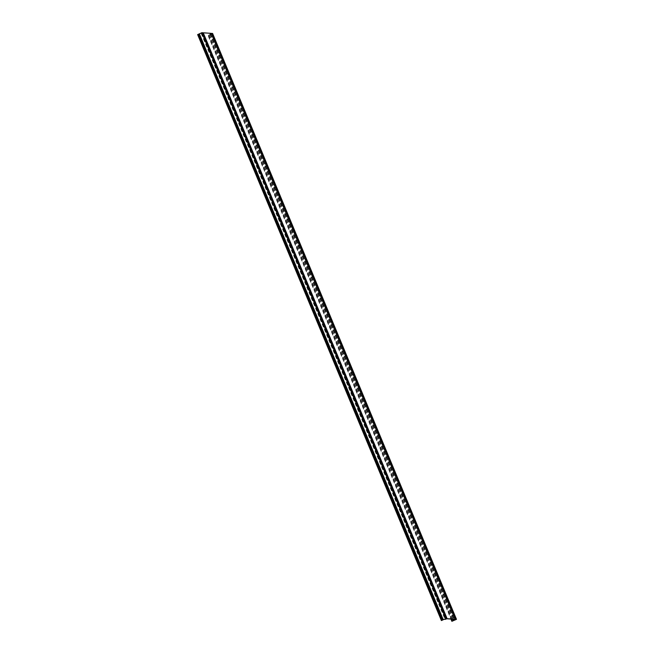 <?xml version="1.0" encoding="UTF-8"?>
<svg xmlns="http://www.w3.org/2000/svg" width="654" height="654" viewBox="0 0 654 654"><rect width="100%" height="100%" fill="white"/><g stroke="black" fill="none" stroke-linecap="round" stroke-linejoin="round"><path stroke-width="0.49" stroke-dasharray="3.27 2.45" d="M197.524 34.678L202.47 32.864L446.355 618.749M202.47 32.864L201.179 33.493L203.034 32.896L446.911 618.782M201.694 32.806L445.57 618.692M202.756 32.765L201.416 33.395L202.83 32.937M203.034 32.896L210.972 33.452L454.849 619.338M210.972 33.452L209.934 34.106L211.528 33.493L455.413 619.379M211.528 33.493L212.313 33.55L456.19 619.436M212.599 33.452L208.201 35.349L452.086 621.235M211.217 33.354L210.171 34.008L211.307 33.558M212.313 33.55L207.997 35.414L450.949 619.068M201.53 33.289L445.268 618.823M201.555 33.37L445.415 619.199M201.432 33.444L445.317 619.33M210.547 33.918L454.432 619.804M210.081 34.564L453.958 620.45M201.612 33.28L445.488 619.166M210.008 34.041L453.614 619.256M210.212 33.975L454.097 619.861M210.024 34.556L453.402 619.24M210.514 33.902L454.358 619.698M198.922 34.082L442.799 619.967M198.031 34.507L441.908 620.393M199.405 33.812L443.281 619.698M209.313 34.809L452.568 619.183M208.299 35.226L451.342 619.093M209.117 34.907L452.993 620.793M208.503 35.161L452.388 621.047M201.179 33.493L444.892 618.986M209.934 34.106L453.508 619.248M201.416 33.395L445.292 619.281M210.171 34.008L454.048 619.894"/><path stroke-width="0.98" d="M446.633 618.651L445.742 618.586L201.865 32.7L202.756 32.765L446.633 618.651L445.292 619.281L447.115 618.684L203.239 32.798L211.217 33.354L455.102 619.24L447.115 618.684M445.742 618.586L441.524 620.491L197.647 34.605L201.865 32.7M441.524 620.491L445.57 618.692L446.355 618.749L445.055 619.379L446.911 618.782L454.849 619.338L453.819 619.992L456.19 619.436L451.881 621.3L456.476 619.338L454.048 619.894L455.102 619.24M202.83 32.937L203.239 32.798M456.476 619.338L212.599 33.452L211.708 33.387L455.585 619.273M450.949 619.068L451.881 621.3M197.647 34.605L441.401 620.564M199.347 33.812L443.224 619.698M453.614 619.256L453.892 619.927M453.402 619.24L453.901 620.442M452.568 619.183L453.197 620.695M451.342 619.093L452.184 621.112M198.685 34.18L442.562 620.066M198.146 34.433L442.03 620.319M453.508 619.248L453.819 619.992"/></g></svg>
